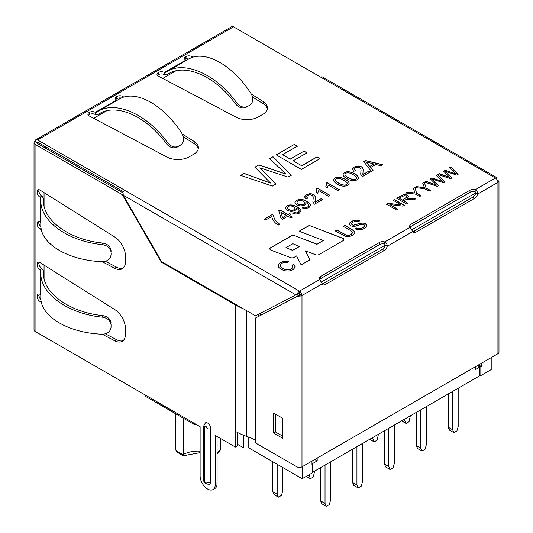 <?xml version="1.0" encoding="UTF-8"?>
<svg xmlns="http://www.w3.org/2000/svg" width="533" height="533" viewBox="0 0 533 533"><rect width="100%" height="100%" fill="white"/><g stroke="black" fill="none" stroke-linecap="round" stroke-linejoin="round"><path stroke-width="0.8" d="M311.972 463.71L312.531 464.036L311.972 464.363L311.972 461.085M478.574 364.898L481.412 366.537L480.846 366.864L478.008 365.225M491.206 357.603L491.206 369.582L480.846 375.565L479.84 374.985M312.531 464.036L312.531 472.738L302.171 478.721L248.791 447.9L243.768 447.9L243.768 435.308M237.298 444.169L243.768 447.9M219.25 451.991L220.276 450.145L220.276 438.326M183.352 418.212L183.352 454.496A26.643 15.384 180 0 1 175.817 450.145L175.817 413.861M480.846 366.864L480.846 375.565M321.552 281.884L385.399 245.02M411.989 229.67L475.836 192.806M302.171 466.741L302.171 478.721M481.412 363.259L481.412 366.537M175.857 70.856L162.758 78.418M106.773 110.744L93.675 118.299M44.052 192.626L44.052 205.985M44.052 265.148L44.052 278.499M248.791 437.14L248.791 447.9M44.999 146.408L44.052 147.315M45.778 146.861L45.152 147.947M200.115 451.165A21.313 12.306 180 0 0 183.352 454.496C183.279 456.081 183.232 456.175 183.219 454.789M175.817 450.145L176.843 451.991M235.3 103.649C238.664 107.639 242.295 108.839 246.193 107.26L247.579 106.427C243.674 108.012 240.043 106.807 236.692 102.816C216.538 74.627 185.104 60.416 167.222 71.409L165.377 72.575L164.444 72.515L164.444 74.687L166.776 74.847L168.615 73.681C185.777 63.141 215.892 76.672 235.3 103.649L236.692 102.816M246.193 107.26L247.579 106.427M167.222 71.409L188.316 59.23C204.572 49.176 233.134 65.039 251.449 94.294C253.735 98.905 253.168 102.529 249.75 105.174L248.498 105.934M186.337 60.369L185.671 60.109A4.084 2.359 180 0 1 184.478 58.443A4.084 2.359 180 0 1 185.671 56.778L186.044 56.558A4.084 2.359 180 0 1 191.947 56.638L192.913 57.244M184.938 59.529A4.084 2.359 180 0 1 185.671 58.95L186.044 58.737A4.084 2.359 180 0 1 190.354 58.19M251.303 94.061L263.269 101.603A15.99 9.228 180 0 1 267.459 107.839A15.99 9.228 180 0 1 262.782 114.362L258.292 116.954A15.99 9.228 180 0 1 236.186 117.24L158.301 76.059A4.084 2.359 180 0 1 156.975 74.32A4.084 2.359 180 0 1 158.168 72.655L158.541 72.441A4.084 2.359 180 0 1 164.317 72.441L185.797 60.182M157.435 75.413A4.084 2.359 180 0 1 158.168 74.833L158.541 74.613A4.084 2.359 180 0 1 164.317 74.613L164.444 74.687M252.615 97.066L263.269 103.782A15.99 9.228 180 0 1 267.353 108.925M166.216 143.537L167.609 142.697C147.454 114.508 116.021 100.297 98.139 111.29L96.293 112.463L95.36 112.396L95.36 114.575L97.692 114.728L99.531 113.562C116.694 103.022 146.808 116.56 166.216 143.537C169.581 147.521 173.212 148.727 177.116 147.141L179.414 145.815M167.609 142.697C170.96 146.695 174.591 147.894 178.495 146.315L180.667 145.056C184.085 142.411 184.658 138.787 182.366 134.176C164.051 104.928 135.489 89.064 119.239 99.111L98.139 111.29M117.253 100.257L116.714 100.071L95.24 112.323A4.084 2.359 0 0 0 89.457 112.323L89.084 112.536A4.084 2.359 0 0 0 87.892 114.209A4.084 2.359 0 0 0 89.218 115.947L167.102 157.122A15.99 9.228 0 0 0 189.208 156.842L193.699 154.25A15.99 9.228 0 0 0 198.376 147.721A15.99 9.228 0 0 0 194.185 141.485L182.219 133.943M95.36 114.575L95.24 114.502A4.084 2.359 0 0 0 89.457 114.502L89.084 114.715A4.084 2.359 0 0 0 88.351 115.295M40.801 295.075L39.975 294.343A4.084 2.359 -120 0 0 37.93 294.143A4.084 2.359 -120 0 0 37.083 296.015L37.083 296.441A4.084 2.359 -120 0 0 40.102 301.518L41.354 302.178M39.975 269.691L41.98 268.672L39.975 269.691A4.084 2.359 -120 0 1 37.083 264.681L37.083 264.255A4.084 2.359 -120 0 1 37.93 262.383A4.084 2.359 -120 0 1 40.102 262.662L114.702 309.526A15.99 9.228 -120 0 1 125.508 328.808L125.508 333.991A15.99 9.228 -120 0 1 122.197 341.313A15.99 9.228 -120 0 1 114.702 340.794L102.203 334.218M39.102 262.236A4.084 2.359 -120 0 0 38.969 263.169L38.969 263.595A4.084 2.359 -120 0 0 41.854 268.599M105.454 333.845L116.587 339.708A15.99 9.228 -120 0 0 123.083 340.674M39.102 293.996A4.084 2.359 -120 0 0 38.969 294.922L38.969 295.355A4.084 2.359 -120 0 0 40.928 299.646M40.801 272.989L40.801 297.314C40.222 316.322 68.137 333.032 102.469 334.224C107.606 333.898 110.464 331.593 111.044 327.302L111.044 324.797C110.464 320.626 107.606 318.088 102.469 317.188C68.137 313.884 40.222 293.87 40.801 272.989L40.874 270.924L40.095 269.758L40.095 294.416M111.044 327.302L111.044 324.797M43.539 274.988L43.539 270.997L41.98 268.672M43.539 271.144L43.459 273.063C42.913 293.09 69.59 312.298 102.489 315.563C107.626 316.475 110.484 319.014 111.064 323.185M111.044 254.787C110.464 259.071 107.606 261.377 102.469 261.71C68.137 260.51 40.222 243.801 40.801 224.799L40.801 200.475C40.222 221.355 68.137 241.362 102.469 244.667C107.606 245.573 110.464 248.105 111.044 252.276L111.064 250.663C110.484 246.499 107.626 243.954 102.489 243.048L102.469 244.667M40.801 222.561L40.095 221.901L40.095 197.243L41.854 196.084A4.084 2.359 60 0 1 38.969 191.081L38.969 190.647A4.084 2.359 60 0 1 39.102 189.721M41.98 196.157L43.539 198.476L43.459 200.548C42.913 220.569 69.59 239.777 102.489 243.048M40.801 200.475L40.874 198.403L39.975 197.17A4.084 2.359 60 0 1 37.083 192.166L37.083 191.733A4.084 2.359 60 0 1 37.93 189.868A4.084 2.359 60 0 1 40.102 190.148L114.702 237.012A15.99 9.228 60 0 1 125.508 256.286L125.508 261.476A15.99 9.228 60 0 1 122.197 268.792A15.99 9.228 60 0 1 114.702 268.279L102.203 261.696M123.083 268.152A15.99 9.228 60 0 1 116.587 267.186L105.454 261.33M41.354 229.656L40.102 228.997A4.084 2.359 60 0 1 37.083 223.927L37.083 223.494A4.084 2.359 60 0 1 37.93 221.621A4.084 2.359 60 0 1 39.975 221.828L40.095 221.901M40.928 227.125A4.084 2.359 60 0 1 38.969 222.834L38.969 222.408A4.084 2.359 60 0 1 39.102 221.481M123.829 97.126L122.863 96.52A4.084 2.359 0 0 0 116.96 96.446L116.594 96.66A4.084 2.359 0 0 0 115.394 98.325A4.084 2.359 0 0 0 116.594 99.997L116.714 100.071M337.269 184.018C334.971 182.859 333.698 181.52 333.458 180.021C335.444 174.051 348.982 179.208 349.115 183.325C348.169 186.896 341.113 187.056 337.269 184.018M316.935 244.167L292.757 234.92L270.677 247.672A2.838 1.639 0 0 0 269.845 248.831A2.838 1.639 0 0 0 271.117 250.197L290.458 257.599A2.838 1.639 0 0 0 294.036 257.386L296.561 255.933L301.138 264.894L309.933 259.818L305.356 250.856L315.503 254.741A2.838 1.639 0 0 0 319.08 254.534L343.019 240.709A2.838 1.639 0 0 0 343.852 239.55A2.838 1.639 0 0 0 342.579 238.184L309.213 225.419L299.166 231.222L323.344 240.47L316.935 244.314L292.757 234.92M319.727 279.459A4.444 2.565 180 0 1 319.247 278.299A4.444 2.565 180 0 1 320.553 276.487L379.583 242.408A4.444 2.565 180 0 1 384.726 241.929C386.438 242.875 387.271 244.327 387.238 246.279A4.444 2.565 -60 0 1 384.253 250.497L325.223 284.582A4.444 2.565 -60 0 1 322.998 284.802A4.444 2.565 -60 0 1 322.238 283.809L319.727 279.459L299.473 291.151L299.473 293.33A0.886 0.513 -60 0 0 299.026 293.796L297.694 293.023A3.551 2.052 120 0 1 299.473 291.151A3.551 2.052 -120 0 1 301.984 295.502L300.099 294.416A0.886 0.513 -120 0 0 299.473 293.33M410.983 224.28A4.444 2.565 0 0 0 409.684 226.092A4.444 2.565 0 0 0 410.163 227.245L412.675 231.595A4.444 2.565 120 0 0 413.435 232.588A4.444 2.565 120 0 0 415.653 232.368L474.69 198.283A4.444 2.565 120 0 0 477.675 194.072C477.708 192.113 476.868 190.667 475.163 189.721A4.444 2.565 0 0 0 470.019 190.194L410.983 224.28L410.983 226.452A4.444 2.565 0 0 0 410.104 227.178M298.453 293.81L295.922 294.902L123.256 195.218L123.01 192.173A3.551 2.052 -60 0 1 124.789 190.301L37.583 139.952L233.527 26.823L320.733 77.172A3.551 2.052 -60 0 1 322.505 76.999L497.189 177.849A3.551 2.052 120 0 0 495.417 178.022A3.551 2.052 60 0 1 497.929 182.373A3.551 2.052 0 0 0 498.968 180.927L497.595 180.74M259.851 167.822L275.887 184.078L272.396 186.097L240.696 175.39L244.154 173.398L270.591 183.085L254.907 167.189L258.931 164.864L286.074 174.151L269.671 158.661L273.016 156.735L291.251 175.21L287.98 177.096L259.851 167.822L275.887 184.225M317.062 156.875L320.033 158.594L301.345 169.387L276.221 154.883L294.329 144.43L297.301 146.142L282.537 154.67L290.205 159.094L304.03 151.112L307.008 152.824L293.177 160.813L301.711 165.736L317.062 156.875L320.033 158.741M389.876 204.625L397.765 209.176L396.485 209.922L386.432 204.119L387.811 203.326L400.989 204.825L393.101 200.268L394.387 199.529L404.434 205.332L403.055 206.124L389.876 204.625L397.765 209.322M403.548 200.694L408.005 203.266L406.672 204.039L396.625 198.236L403.408 194.632L405.486 194.538L407.425 195.171L408.538 196.664L407.325 198.389L415.533 198.916L413.875 199.875C409.75 198.749 406.306 199.022 403.548 200.694L408.005 203.413M416.719 193.319L420.977 195.778L419.638 196.55L415.38 194.092L405.7 192.993L407.312 192.067L415.06 193.053L413.388 188.555L414.934 187.663L416.719 193.466L420.977 195.924M426.094 187.909L430.351 190.368L429.005 191.14L424.748 188.682L415.074 187.583L416.686 186.65L424.428 187.643L422.762 183.145L424.308 182.253L426.094 188.056L430.351 190.514M432.263 179.055L438.672 185.557L437.287 186.363L424.594 182.086L425.98 181.287L436.554 185.164L430.291 178.795L431.89 177.875L442.75 181.586L436.187 175.39L437.533 174.617L444.822 182.013L443.516 182.766L432.263 179.055L438.672 185.704M445.521 171.399L451.931 177.909L450.538 178.708L437.853 174.431L439.232 173.631L449.812 177.509L443.543 171.146L445.148 170.22L456.001 173.931L449.446 167.742L450.785 166.962L458.074 174.358L456.774 175.11L445.521 171.399L451.931 178.055M288.779 261.683L287.554 262.816L284.409 262.409L281.784 263.222L280.118 264.961L280.611 266.76L282.557 268.326L285.715 269.625L288.839 269.818L291.484 268.952L292.99 267.186L291.937 265.121L293.963 264.428L295.169 267.22L292.983 269.671L288.993 271.05L284.809 270.804L280.898 269.292L278.319 266.96L278.233 264.535L280.451 262.409L284.435 261.177L288.779 261.683M335.35 230.962L336.969 230.029L346.603 235.253L348.769 235.339L350.927 234.56L352.653 232.641L350.314 230.423L343.299 226.372L344.918 225.439L351.927 229.49L354.425 231.402L354.831 232.575L354.672 233.281L352.5 235.313L349.122 236.592L345.87 236.499L335.35 230.962M359.735 220.809L358.303 221.768L355.751 221.262L353.073 222.134L351.48 223.873L352.12 224.786L353.672 225.139L360.375 223.154L363.186 222.961L365.425 223.66L366.691 225.039L366.424 226.718L364.579 228.337L361.347 229.656L358.156 229.816L355.298 228.943L356.704 227.977L358.696 228.564L360.854 228.41L363.066 227.551L364.725 225.672L363.992 224.626L360.854 224.473L355.038 226.272L352.613 226.365L350.667 225.739L349.475 224.44L349.761 222.867L351.573 221.342L354.385 220.222L357.237 220.056L359.735 220.809M278.179 225.153C274.482 222.667 272.343 219.776 271.783 216.485L265.754 219.969L264.295 219.123L272.27 214.519L273.456 215.199C273.842 218.577 275.934 221.595 279.732 224.26L278.179 225.153M289.346 215.312L292.291 217.011L290.785 217.877L287.84 216.185L282.463 219.283L281.071 218.483L278.719 210.615L279.965 209.895L287.953 214.506L289.612 213.553L291.005 214.359L289.346 215.459L292.291 217.158M294.183 212.494L296.361 212.927L298.154 212.42L299.073 211.521L299.093 210.528L298.207 209.376L296.281 208.01L296.208 209.402L294.962 210.642L291.258 211.494L287.28 210.422L285.368 208.043L286.994 205.791L289.832 204.892L293.183 205.085L297.167 206.791L300.399 209.249L301.078 210.895L299.353 213.16L296.195 214.066L292.837 213.4L294.183 212.494L296.361 213.073L298.154 212.567L299.186 211.121M303.75 206.971L305.929 207.404L307.734 206.891L308.64 205.998L308.66 205.005L307.774 203.853L305.849 202.48L305.782 203.873L304.53 205.118L300.825 205.971L296.854 204.899L294.942 202.513L296.568 200.261L299.399 199.369L302.751 199.562L306.735 201.261L309.979 203.719L310.652 205.352L308.927 207.63L305.769 208.536L302.411 207.877L303.75 206.971L305.929 207.55L307.734 207.037L308.754 205.591M305.915 198.976L304.47 196.75L306.355 194.612L310.153 193.559L313.624 194.358L314.77 195.371L315.283 196.977L315.076 202.174L321.132 198.676L322.592 199.515L314.437 204.226L312.918 201.994L313.151 196.697L312.045 195.238L309.886 194.738L307.581 195.351L306.482 196.757L307.621 198.169L305.915 198.976M316.575 188.715L317.541 188.156L329.907 195.291L328.408 196.157L318.767 190.594L317.555 193.392L316.102 192.553L316.895 190.041L316.575 188.715M326.143 183.185L327.122 182.626L339.481 189.761L337.975 190.634L328.341 185.071L327.135 187.863L325.676 187.023L326.449 184.911L326.143 183.185M346.816 178.508C344.518 177.336 343.252 176.017 343.005 174.544C344.265 171.833 347.15 171.1 351.673 172.346C355.424 173.665 357.756 175.484 358.669 177.815C357.736 181.373 350.654 181.56 346.816 178.508M353.745 171.359L352.306 169.134L354.198 166.989L357.989 165.936L361.461 166.742L362.607 167.755L363.126 169.387L362.92 174.551L368.969 171.053L370.428 171.899L362.267 176.61L360.761 174.378L360.981 169.081L359.875 167.622L357.723 167.122L355.418 167.735L354.318 169.121L355.451 170.553L353.745 171.359M370.642 167.462L373.033 170.393L371.308 171.393L363.713 161.546L365.478 160.526L382.827 164.737L380.975 165.81L375.818 164.47L370.642 167.462L373.033 170.54M497.589 180.727L497.929 180.547M282.89 438.419L282.89 418.405L273.469 412.968L273.469 432.983L282.89 438.419M275.354 414.054L275.354 431.897L273.469 432.983M275.354 431.897L282.89 436.247M298.846 295.489L299.473 294.562L296.961 296.575L255.507 318.014L298.547 295.642M300.099 294.416A0.886 0.513 0 0 1 299.473 294.562L299.473 296.101A3.551 2.052 0 0 0 301.984 295.502L301.984 466.848L497.929 353.719A3.551 2.052 180 0 0 498.968 352.273L498.968 180.927L497.769 180.927M255.507 318.014L255.507 442.916L296.961 466.848L296.961 296.575L299.473 296.101M255.507 440.105A57.731 33.332 0 0 0 246.719 436.394A57.731 33.332 180 0 1 235.413 431.317L235.413 447.067L237.298 445.981L237.298 432.356M259.484 313.75A60.396 34.872 180 0 1 259.904 313.997L261.397 314.856M259.411 315.882L258.019 315.083A57.731 33.332 0 0 0 257.492 314.783M195.724 424.148L195.724 424.148A3.551 2.052 120 0 1 193.945 424.328L146.215 396.772A3.551 2.052 -60 0 1 145.482 395.146L193.213 422.702A3.551 2.052 120 0 0 193.945 424.328M123.256 195.218L161.566 261.57L255.507 315.809L295.922 294.902L297.694 293.023M496.596 179.048L497.189 177.849L496.536 178.981M322.265 283.889A4.444 2.565 120 0 0 323.338 283.489L382.368 249.411A4.444 2.565 120 0 0 385.352 245.193L387.238 246.279L412.675 231.595M412.702 231.682A4.444 2.565 120 0 0 413.775 231.282L472.804 197.197A4.444 2.565 120 0 0 475.789 192.979L477.675 194.072L497.929 182.373L497.929 353.719M301.984 466.848A3.551 2.052 180 0 1 296.961 466.848M204.512 480.713A2.665 1.539 180 0 1 203.733 479.627C203.499 482.851 205.545 484.37 209.875 484.197A4.444 2.565 -120 0 0 210.795 482.165A2.665 1.539 180 0 1 207.024 482.165L207.024 428.499A1.779 1.026 -120 0 0 205.771 426.327A1.779 1.026 -120 0 0 204.512 427.053L204.512 480.713A1.779 1.026 -120 0 0 205.771 482.891A1.779 1.026 -120 0 0 207.024 482.165M204.512 427.053A2.665 1.539 180 0 1 203.733 425.967L205.432 422.842A4.444 2.565 -120 0 1 208.856 424.035A4.444 2.565 -120 0 1 210.795 428.499L210.795 482.165M243.175 308.687A57.731 33.332 180 0 1 235.413 304.929L161.306 262.143L122.37 194.705L35.071 144.303L35.071 331.399L145.482 395.146M161.932 261.783L161.306 262.143M193.213 422.702L200.115 426.686L200.115 476.002A10.66 6.156 -120 0 0 204.772 486.729A10.66 6.156 -120 0 0 212.98 489.58A10.66 6.156 -120 0 0 215.192 484.704L215.192 435.388L235.413 447.067M212.98 489.58L214.866 488.495A10.66 6.156 -120 0 0 217.078 483.618L217.078 436.48M123.03 194.318L122.37 194.705M299.026 293.796L297.807 293.816M475.789 192.979L475.163 191.893L475.163 189.721L495.417 178.022L320.733 77.172M385.352 245.193L384.726 244.107L384.726 241.929L410.163 227.245M122.95 192.859L36.957 143.217A0.886 0.513 180 0 1 36.697 142.851A0.886 0.513 180 0 1 36.957 142.491L35.071 141.405A3.551 2.052 0 0 0 34.032 142.851A3.551 2.052 0 0 0 35.071 144.303M475.163 191.893A4.444 2.565 0 0 0 470.019 192.366L410.983 226.452M384.726 244.107A4.444 2.565 0 0 0 379.583 244.58L379.583 242.408M319.667 279.392A4.444 2.565 0 0 1 320.553 278.666L379.583 244.58M36.957 142.491A0.886 0.513 60 0 1 37.143 142.084A0.886 0.513 60 0 1 37.583 142.131L36.957 142.491L36.957 143.217M123.35 191.647L37.583 142.131M37.583 139.952A3.551 2.052 -120 0 0 35.811 139.779A3.551 2.052 -120 0 0 35.071 141.405M35.071 331.399A3.551 2.052 180 0 1 34.032 329.954L34.032 142.851M198.269 148.807A15.99 9.228 0 0 0 194.185 143.663L183.532 136.948M121.271 98.079A4.084 2.359 0 0 0 116.96 98.618L116.594 98.838A4.084 2.359 0 0 0 115.854 99.418M233.527 26.823A3.551 2.052 -120 0 0 231.755 26.65L35.811 139.779M299.593 246.306L292.684 250.29L285.888 247.692L292.797 243.701L299.593 246.446L292.684 250.29M292.684 250.437L285.888 247.692M292.757 235.066L270.677 247.812A2.838 1.639 0 0 0 269.851 248.904M309.873 259.851L305.356 250.856M343.852 239.623A2.838 1.639 0 0 0 342.579 238.331L309.213 225.419M309.213 225.566L299.319 231.282M316.935 244.314L323.344 240.47M240.696 175.537L244.154 173.398M244.154 173.538L270.591 183.085M254.907 167.329L258.931 164.864M258.931 165.01L286.074 174.151M269.671 158.807L273.016 156.735M273.016 156.875L291.251 175.357M276.221 155.023L294.329 144.43M294.329 144.57L297.301 146.289M290.205 159.094L282.537 154.67M290.205 159.24L304.03 151.112M304.03 151.259L307.008 152.971M301.711 165.736L293.177 160.813M301.711 165.883L317.062 157.022M386.432 204.266L387.811 203.326M387.811 203.466L400.989 204.825M393.101 200.415L394.387 199.529M394.387 199.675L404.434 205.471M396.745 198.309L403.408 194.778L405.486 194.678L407.425 195.311L408.531 196.684M415.533 199.062L407.325 198.389M402.395 200.022L406.506 197.437L406.686 196.637L406.053 195.964L404.36 195.591L399.077 198.109L402.395 200.168L406.706 197.09M402.395 200.168L399.077 198.109M405.7 193.139L407.312 192.067M407.312 192.206L415.06 193.053M413.388 188.702L414.934 187.663M414.934 187.809L416.719 193.466M415.074 187.729L416.686 186.65M416.686 186.797L424.428 187.643M422.762 183.292L424.308 182.253M424.308 182.393L426.094 188.056M424.594 182.233L425.98 181.287M425.98 181.433L436.554 185.164M430.291 178.941L431.89 177.875M431.89 178.015L442.75 181.586M436.187 175.537L437.533 174.617M437.533 174.764L444.822 182.159M437.853 174.577L439.232 173.631M439.232 173.778L449.812 177.509M443.543 171.293L445.148 170.22M445.148 170.367L456.001 173.931M449.446 167.882L450.785 166.962M450.785 167.109L458.074 174.504M280.045 265.561L280.611 266.906L282.557 268.472L285.715 269.771L288.839 269.964L291.484 269.098L293.017 266.946M291.937 265.267L293.963 264.428M293.963 264.568L295.209 266.8M277.953 265.734L278.233 264.681L280.451 262.549L284.435 261.323L288.593 261.77M335.35 231.102L336.969 230.029M336.969 230.169L346.603 235.399L348.769 235.486L350.927 234.707L352.653 232.748M343.299 226.518L344.918 225.439M344.918 225.586L351.927 229.63L354.425 231.549L354.831 232.581M351.48 223.873L352.12 224.933L353.672 225.286L360.375 223.3L363.186 223.1L365.425 223.807L366.797 225.672M355.298 229.083L356.704 227.977M356.704 228.124L358.696 228.71L360.854 228.557L363.066 227.698L364.405 226.605L364.725 225.679M349.382 224.007L349.761 223.007L351.573 221.488L354.385 220.369L357.237 220.196L359.469 220.822M264.295 219.27L272.27 214.519M272.27 214.659L273.456 215.199M273.456 215.345C273.842 218.723 275.934 221.741 279.732 224.406M278.719 210.762L279.965 209.895M279.965 210.042L287.953 214.506M287.953 214.652L289.612 213.553M289.612 213.7L291.005 214.499M280.871 212.154L282.563 217.617L286.448 215.379L280.871 212.154L282.563 217.617M282.563 217.764L286.448 215.379M296.388 208.61L296.281 208.01M285.368 208.037L286.994 205.931L289.832 205.038L293.183 205.232L297.167 206.931L300.399 209.396L301.072 210.921M292.837 213.546L294.183 212.64M287.494 207.837L287.487 207.943C287.334 210.668 294.896 211.288 294.982 208.57L294.989 208.403M293.623 206.684C290.219 205.418 288.173 205.791 287.487 207.797C287.334 210.522 294.896 211.141 294.982 208.423L293.623 206.684M305.962 203.093L305.849 202.48M294.942 202.513L296.568 200.408L299.399 199.509L302.751 199.702L306.735 201.407L309.979 203.866L310.646 205.378M302.411 208.023L303.75 207.11M297.061 202.327L297.061 202.453C296.888 205.085 304.356 205.798 304.556 203.04L304.556 202.88M303.197 201.161C299.899 199.848 297.854 200.228 297.061 202.307C296.888 204.939 304.356 205.651 304.556 202.893L303.197 201.161M314.896 201.321L315.076 202.174M315.076 202.313L321.132 198.676M321.132 198.822L322.592 199.662M312.878 201.454L313.244 197.763M306.475 196.75L307.481 198.229M304.463 196.997L306.355 194.758L310.153 193.699L313.624 194.505L314.77 195.518L315.296 197.41M316.575 188.855L317.541 188.156M317.541 188.302L329.907 195.438M316.169 192.593L316.895 190.114M326.143 183.332L327.122 182.626M327.122 182.772L339.481 189.908M325.743 187.063L326.469 184.585M335.404 180.014L335.424 180.314C335.61 181.113 336.743 182.099 338.828 183.279C343.519 185.777 346.297 185.87 347.156 183.559L347.156 183.419C348.109 182.533 341.273 178.428 339.021 178.355C336.683 178.262 335.484 178.861 335.424 180.167C335.61 180.967 336.743 181.953 338.828 183.132C343.519 185.631 346.297 185.724 347.156 183.412M333.458 180.141C335.504 174.238 348.782 179.295 349.115 183.379M344.951 174.511L344.971 174.804C345.151 175.604 346.283 176.59 348.375 177.762C353.053 180.254 355.831 180.354 356.704 178.062L356.697 177.982M348.375 177.622C353.053 180.107 355.831 180.207 356.704 177.915C357.676 177.043 350.834 172.919 348.575 172.839C346.237 172.745 345.031 173.352 344.971 174.657C345.151 175.457 346.283 176.443 348.375 177.622M343.005 174.544L343.005 174.684C344.265 171.972 347.15 171.24 351.673 172.492C355.344 173.785 357.676 175.577 358.662 177.869M362.74 173.725L362.92 174.551M362.92 174.697L368.969 171.053M368.969 171.2L370.428 172.039M360.721 173.798L361.081 170.18M354.298 169.154L355.304 170.607M352.3 169.381L354.198 167.135L357.989 166.083L361.461 166.889L362.607 167.902L363.133 169.761M363.713 161.692L365.478 160.526M365.478 160.666L382.827 164.884M373.979 164.004L365.831 161.805L369.782 166.423L373.979 164.004L369.782 166.423M369.782 166.569L365.831 161.805M475.443 366.704L475.443 369.542L479.84 367.004L479.84 375.712L312.784 472.158L312.784 463.457L317.182 460.918L317.182 458.074M311.972 462.984L312.784 463.457M477.375 365.585L479.84 367.004M314.717 459.493L317.182 460.918M401.622 420.863L406.046 423.462L409.064 421.723L410.317 415.847M404.794 419.038L404.794 420.564L406.046 423.462M403.474 419.797L404.794 420.564M272.783 461.751L272.783 491.699L274.035 494.604L278.433 497.142L281.444 495.397L282.703 491.046L282.703 467.481M277.173 464.29L277.173 494.238L278.433 497.142M272.783 491.699L277.173 494.238M448.253 393.947L448.253 427.233L449.506 430.138L453.903 432.669L456.914 430.93L458.173 426.58L458.173 388.217M452.644 391.409L452.644 429.771L453.903 432.669M448.253 427.233L452.644 429.771M369.722 439.285L374.146 441.884L377.157 440.145L378.417 434.268M372.887 437.46L372.887 438.979L374.146 441.884M371.568 438.219L372.887 438.979M306.255 476.362L310.339 478.721L313.351 476.982L314.61 471.105M309.08 474.73L310.339 478.721M308.141 475.276L309.08 475.822M416.346 412.369L416.346 445.655L417.605 448.553L421.996 451.091L425.014 449.352L426.267 445.002L426.267 406.639M420.744 409.83L420.744 448.193L421.996 451.091M416.346 445.655L420.744 448.193M384.446 430.784L384.446 464.07L385.699 466.975L390.096 469.513L393.107 467.774L394.367 463.417L394.367 425.054M388.837 428.246L388.837 466.608L390.096 469.513M384.446 464.07L388.837 466.608M352.54 449.206L352.54 482.492L353.792 485.39L358.189 487.928L361.207 486.189L362.46 481.839L362.46 443.476M356.937 446.667L356.937 485.03L358.189 487.928M352.54 482.492L356.937 485.03M320.633 467.628L320.633 500.913L321.892 503.812L326.289 506.35L329.301 504.611L330.56 500.26L330.56 461.898M325.03 465.089L325.03 503.452L326.289 506.35M320.633 500.913L325.03 503.452M220.276 450.145A26.643 15.384 180 0 1 217.078 452.43M170.433 72.728L166.882 74.773M186.044 58.737L186.044 56.558M191.947 57.557L191.947 56.638M185.671 58.95L185.671 56.778M158.168 74.833L158.168 72.655M158.541 74.613L158.541 72.441M164.317 74.613L164.317 72.441M263.269 103.782L263.269 101.603M177.116 147.141L178.495 146.315M97.799 114.662L101.35 112.61M95.24 114.502L95.24 112.323M38.969 263.169L37.083 264.255M38.969 263.595L37.083 264.681M116.587 339.708L114.702 340.794M41.108 300.932L40.102 301.518M38.969 295.355L37.083 296.441M38.969 294.922L37.083 296.015M102.489 315.563L102.469 317.188M111.064 250.663L111.044 252.276M43.539 198.629L43.539 202.473M116.587 267.186L114.702 268.279M38.969 190.647L37.083 191.733M41.854 196.084L39.975 197.17M38.969 191.081L37.083 192.166M41.108 228.417L40.102 228.997M38.969 222.834L37.083 223.927M38.969 222.408L37.083 223.494M124.789 190.301L299.473 291.151M258.019 315.083L258.019 316.602M246.719 310.732L246.719 436.394M382.368 249.411L384.253 250.497M413.775 231.282L415.653 232.368M472.804 197.197L474.69 198.283M323.338 283.489L325.223 284.582M210.795 428.499A2.665 1.539 180 0 1 207.024 428.499M235.413 304.929L235.413 431.317M217.078 483.618L215.192 484.704M301.984 295.502L322.238 283.809M470.019 192.366L470.019 190.194M320.553 278.666L320.553 276.487M89.084 114.715L89.084 112.536M89.457 114.502L89.457 112.323M122.863 97.446L122.863 96.52M194.185 143.663L194.185 141.485M116.96 98.618L116.96 96.446M116.594 98.838L116.594 96.66M219.27 452.017L217.078 453.61M200.115 452.664L183.279 455.775M183.245 455.788L176.823 452.017M170.493 72.701L166.769 74.847M97.686 114.728L101.41 112.583M43.539 275.061L43.539 270.991M111.044 327.395L111.064 325.93M111.064 253.408L111.044 254.874M43.539 198.476L43.539 202.547M298.287 295.808L299.14 295.055M203.733 479.627L203.733 425.967"/></g></svg>
